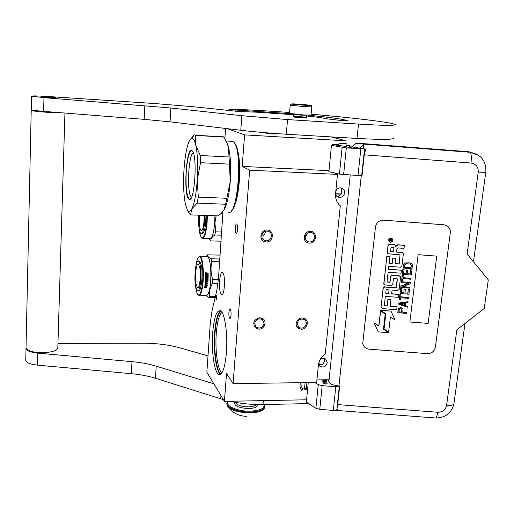 <?xml version="1.0" encoding="UTF-8"?>
<svg xmlns="http://www.w3.org/2000/svg" width="514" height="514" viewBox="0 0 514 514"><rect width="100%" height="100%" fill="white"/><g stroke="black" fill="none" stroke-linecap="round" stroke-linejoin="round"><path stroke-width="0.77" d="M336.837 196.303L337.21 196.316C339.863 196.027 341.45 194.498 341.977 191.735L341.457 189.004L340.679 187.861M341.251 192.898L341.457 189.004M318.821 362.897L319.682 364.651L318.641 364.426M319.682 364.651C321.584 365.024 322.972 364.381 323.833 362.736L324.848 360.263L324.662 358.509M323.833 362.736L324.385 359.08M222.935 211.807L218.514 278.247L216.805 290.481L211.922 311.375L210.31 323.017L206.846 372.2L224.412 401.363L306.582 399.789M227.304 128.661L244.58 134.88L242.19 166.401L249.643 170.153L233.067 383.63L226.52 373.505L224.412 401.363M225.569 128.455L224.836 138.831M216.458 295.781L216.407 295.736C215.848 296.494 215.777 297.728 216.195 299.424L216.246 299.469C216.805 298.705 216.876 297.471 216.458 295.781M236.311 146.368C239.267 153.808 240.263 165.502 239.299 181.442C238.271 193.649 236.356 202.336 233.555 207.495M235.264 227.831C235.116 230.805 235.386 232.681 236.061 233.459C236.748 233.645 237.224 232.367 237.5 229.629C237.648 226.648 237.384 224.766 236.703 223.995C236.016 223.815 235.534 225.093 235.264 227.831M228.91 312.454C228.769 315.557 229.058 317.536 229.771 318.397C230.375 318.59 230.799 317.485 231.03 315.076C231.171 311.959 230.889 309.974 230.176 309.12C229.565 308.933 229.141 310.045 228.91 312.454M221.2 294.214C218.251 291.265 219.549 270.075 222.543 272.568L222.761 272.754C225.774 275.382 224.477 297.111 221.476 294.471L221.2 294.214M226.411 352.732C224.894 368.454 222.26 375.638 218.521 374.282C214.152 371.802 211.305 350.593 212.68 332.866C214.068 317.093 216.715 309.749 220.622 310.829C224.824 312.942 227.92 334.363 226.411 352.732M233.067 383.63L316.675 382.455L318.404 365.158C318.995 360.52 321.282 356.78 325.259 353.953L340.3 205.87C336.779 202.696 335.205 198.565 335.578 193.489L337.486 174.394L334.916 173.424L336.824 173.52M316.932 379.897L329.069 379.737M305.207 237.108C305.155 239.697 306.318 241.329 308.689 242.01C311.908 242.222 313.881 240.68 314.607 237.384C314.652 234.692 313.418 233.041 310.912 232.431C307.777 232.347 305.875 233.909 305.207 237.108M261.812 235.842C261.774 238.361 262.911 239.999 265.224 240.758C268.623 241.117 270.698 239.575 271.45 236.125C271.476 233.472 270.248 231.808 267.755 231.127C264.479 230.947 262.493 232.521 261.812 235.842M297.137 323.582L298.942 327.527C302.656 328.954 305.123 327.649 306.35 323.614L305.946 321.269L304.397 319.56C300.716 318.282 298.293 319.624 297.137 323.582M254.616 323.434L256.075 327.09C259.988 329.037 262.654 327.829 264.061 323.467L262.442 319.657C258.555 317.909 255.946 319.168 254.616 323.434M249.643 170.153L337.486 174.394M242.19 166.401L328.986 170.68M244.58 134.88L345.986 140.823L331.151 136.897M266.47 133.255C267.691 133.704 276.378 134.276 275.588 133.852L275.427 133.781C274.148 133.332 265.565 132.766 266.329 133.19L266.47 133.255M228.01 128.744L227.297 128.699M209.622 376.923L210.027 376.923M220.57 310.797C217.595 313.244 215.617 320.607 214.627 332.866C213.239 350.587 216.118 371.783 220.525 374.256L220.59 374.301M335.815 191.144C336.664 189.171 338.103 188.073 340.12 187.854C343.101 188.047 344.605 189.724 344.624 192.866C344.097 195.648 342.497 197.19 339.825 197.485C337.537 197.357 336.111 196.142 335.546 193.836M318.551 364.098L319.901 366.27C323.486 367.876 325.934 366.681 327.251 362.672L325.722 359.055C323.904 357.924 322.053 358.078 320.177 359.524M221.939 312.268C219.112 314.664 217.223 321.674 216.278 333.29C214.948 350.214 217.724 370.446 221.952 372.804L221.952 372.804M302.283 317.96L304.937 318.693C309.653 321.205 306.71 329.5 301.217 329.217L298.326 328.35C293.873 325.677 296.912 317.665 302.283 317.96M257.72 319.168L255.291 321.334M258.876 329.14L255.355 327.848C252.31 322.805 253.8 319.438 259.821 317.742L263.078 318.834C267.306 321.758 264.177 329.403 258.876 329.14M310.469 231.351L311.092 231.403C317.96 232.116 316.232 243.623 309.357 243.122L308.406 243.013C301.808 241.972 303.755 230.837 310.469 231.351M307.623 233.157L305.226 236.935M265.449 231.274C265.327 233.742 264.106 235.393 261.793 236.241M266.143 241.94L264.89 241.76C258.349 240.411 260.412 229.488 267.139 230.009L267.955 230.092C274.861 231.024 273.088 242.441 266.143 241.94M220.994 373.993L219.446 372.342C215.835 366.829 213.837 348.389 215.019 332.969C216.015 320.73 218 313.444 220.975 311.099M306.755 117.552L306.447 117.179L293.719 116.228L293.359 116.543L306.729 117.52M311.767 106.931L311.015 115.091L303.556 114.982L289.498 113.388M304.012 105.184C292.344 104.4 286.594 103.34 298.255 104.162C309.524 104.914 315.84 106.006 304.012 105.184M299.874 104.451L305.098 104.959L299.874 104.451M339.484 143.2L346.314 143.734L339.137 143.4M339.156 143.483L346.545 144.023M341.187 193.996L335.558 193.669M341.045 194.215L335.565 193.919M307.025 382.589L306.28 388.513L304.455 388.263M324.09 379.807L322.503 381.272M323.512 381.157L323.165 382.345M322.329 379.827L321.68 379.936M324.585 379.801C324.899 380.623 324.289 381.253 322.76 381.69M323.961 380.938L324.475 381.459L323.769 383.328M323.672 382.744L324.54 383.605M359.421 148.424C361.978 146.162 363.295 144.717 363.379 144.074L363.873 148.861L352.604 146.991C353.626 144.46 355.482 143.207 358.174 143.226L468.646 151.72L478.618 155.299M478.245 172.068C483.456 172.434 485.987 172.37 485.839 171.888C486.289 160.895 481.04 154.361 470.092 152.279L358.264 143.284C355.566 143.265 353.709 144.524 352.688 147.055L352.688 147.055C353.369 145.263 354.615 144.106 356.453 143.612C357.256 143.239 358.958 143.663 363.379 144.074L470.092 152.279C471.332 153.699 471.627 157.284 470.997 163.034C476.009 163.94 478.425 166.954 478.245 172.068L467.117 254.044L488.3 279.854L484.233 308.451L456.83 329.872L446.57 405.475C445.484 409.921 442.528 412.189 437.71 412.267L337.698 404.602L339.677 386.014L335.79 386.708L322.175 385.661L318.275 384.62L314.741 382.48M328.478 379.743L328.838 382.011C329.866 384.003 333.239 385.32 338.957 385.956L339.677 386.014M363.873 148.861L365.685 149.002L364.253 154.83L362.023 175.788L339.433 174.13L328.889 171.657L331.459 145.366L332.224 144.691L338.983 144.601M321.616 379.84L323.781 383.354L325.658 383.958L327.09 383.65L326.217 379.775M338.957 144.897L335.963 145.109L344.804 146.272L349.649 147.679L351.364 147.679L349.347 146.13L346.43 145.533M365.685 149.002L346.333 147.884L331.459 145.366M346.462 145.231L352.874 146.317M337.698 404.602L337.981 409.073L336.818 409.87L333.297 410.397L319.766 409.362L315.898 408.27L306.357 402.076L308.265 382.57M427.218 353.638C431.67 353.561 434.388 351.435 435.377 347.265L450.335 232.746C450.502 228.422 448.452 225.781 444.199 224.824L383.778 220.172C379.178 220.268 376.402 222.543 375.451 226.995L362.743 343.448C363.494 346.789 365.647 348.698 369.187 349.192L427.205 353.619C431.651 353.542 434.375 351.415 435.364 347.239L450.322 232.733C450.585 230.118 449.731 227.978 447.752 226.308M325.49 379.788L325.439 380.283L325.24 379.788M363.135 344.881C364.278 347.406 366.296 348.839 369.174 349.167L427.205 353.619M392.407 238.875L390.961 238.098C388.854 238.49 388.25 239.62 389.137 241.484M395.285 245.191L393.93 244.452L389.483 244.111L388.057 245.274L387.093 253.659L400.014 254.867L399.205 263.624L398.671 264.055L395.17 263.785L395.812 258.317L392.837 258.092L392.195 263.553L389.336 263.213L389.953 256.518L386.92 256.287L383.778 283.619L383.926 284.345L384.902 284.955L391.347 285.45L392.76 284.313L393.396 278.903L393.923 278.479L396.943 278.71L397.361 279.211L396.384 287.454L395.857 287.879L384.665 287.018L383.258 288.155L381.054 307.269L382.178 308.586L396.712 309.704L397.059 306.807L390.184 306.28L390.961 299.623L388.019 299.399L387.241 306.055L384.331 305.599L385.339 296.36L398.183 297.349L398.53 294.438L391.636 293.905L392.086 290.076L397.72 290.506L399.134 289.376L400.567 277.335L400.155 276.23L399.32 275.825L391.983 275.266L390.569 276.403L390.068 281.845L389.541 282.263L387.472 282.109L387.048 281.614L388.141 272.214L401.061 273.204L401.415 270.255L388.481 269.265L388.822 266.31L400.49 267.209L401.909 266.059L403.361 253.871L402.847 252.727L402.231 252.515L396.545 252.078L396.892 249.097L398.324 247.941L404.017 248.378L404.377 245.39L397.868 244.889L395.735 246.617L394.913 244.882L389.599 244.253L388.166 245.416L387.203 253.807M404.377 245.39L397.746 244.748L395.716 246.058M403.034 252.888L402.109 252.368L396.557 251.944M401.415 270.255L388.494 269.111M387.068 281.807L387.472 282.109M389.953 281.672L389.426 282.096L387.357 281.935M398.53 294.438L391.655 293.732M384.311 305.534L384.716 305.862M390.961 299.623L387.909 299.212L387.132 305.862L384.607 305.669M397.059 306.807L390.203 306.1M397.213 278.826L396.262 287.281L395.741 287.699L384.556 286.844L383.148 287.975L381.028 307.648M389.953 256.518L386.811 256.133L383.894 284.287M389.252 263.084L389.644 263.361M395.812 258.317L392.722 257.938L392.079 263.399L389.528 263.2M400.027 254.873L399.082 263.464L398.556 263.894L395.182 263.637M385.23 314.054L380.533 310.745L378.786 325.94L373.999 322.708L378.272 331.89L388.571 332.68L383.463 329.236L385.23 314.054L380.636 310.938L378.889 326.146L374.096 322.914L378.272 331.89M388.571 332.68L383.483 329.108M385.718 313.694L384.074 328.966L388.642 332.05L390.428 316.913L395.112 320.081L390.981 311.092L380.707 310.302L385.841 313.778L384.074 328.966M390.981 311.092L380.707 310.302M402.995 309.094L401.132 307.655L399.005 308.047L398.106 309.229L397.83 312.718L406.632 313.392L406.735 312.57L402.803 312.268L402.995 309.094L401.254 307.847L399.924 307.886L398.498 308.747L397.83 312.718M406.735 312.57L402.822 312.082M408.058 301.699L398.845 303.042L398.832 304.333L407.384 307.211L407.486 306.383L405.302 305.663L405.636 302.907L407.955 302.528L408.058 301.699L398.967 303.228L398.832 304.333M407.486 306.383L405.321 305.515M400.933 294.734L399.873 294.477L399.365 299.919L400.303 299.99L400.567 297.779L408.463 298.383L408.566 297.555L400.663 296.951L400.933 294.734L399.988 294.663L399.365 299.919M408.566 297.555L400.689 296.777M407.814 293.134L404.929 293.083L405.366 289.478L404.107 289.209L403.798 292.999L401.35 292.807L401.852 288.643L400.599 288.38L400.123 293.552L408.971 294.233L409.446 289.061L408.315 288.971L407.814 293.134L404.948 292.916M403.676 292.813L401.37 292.639M408.469 283.259L400.881 286.022L400.734 287.268L409.709 288.129L409.812 287.294L402.083 286.703L410.236 283.818L410.39 282.559L401.518 281.878L401.421 282.713L408.971 283.298L401.004 286.195L400.856 287.448M410.39 282.559L401.395 281.704L401.421 282.713M409.812 287.294L402.475 286.561M403.233 275.53L402.166 275.286L401.652 280.766L402.597 280.837L402.867 278.601L410.802 279.211L410.898 278.376L402.963 277.766L403.233 275.53L402.289 275.459L401.652 280.766M410.898 278.376L402.982 277.605M410.146 273.923L407.249 273.859L407.692 270.216L406.426 269.966L406.118 273.776L403.657 273.583L404.036 269.214L402.899 269.13L402.423 274.335L411.309 275.022L411.926 269.978L410.66 269.721L410.146 273.923L407.268 273.705M405.989 273.609L403.676 273.429M412.061 264.17L409.581 262.84L404.981 262.911L403.439 264.639L403.034 268.006L412.061 268.854L412.369 264.761L411.367 263.547L409.709 262.995L405.899 262.847L404.28 263.573L403.561 264.794L403.156 268.167M418.145 254.687L409.864 321.995L428.136 323.396L436.746 256.12L418.145 254.687M390.608 242.293C393.056 241.612 393.486 240.34 391.893 238.477L391.077 238.239C388.693 238.849 388.224 240.096 389.663 241.978L390.608 242.293M400.155 276.23L392.098 275.433L390.679 276.571L390.068 281.845M408.315 288.971L407.943 293.314M409.574 289.241L408.444 289.151M400.599 288.38L400.123 293.552M401.852 288.643L400.721 288.56M404.107 289.209L403.798 292.999M405.366 289.478L404.235 289.388M410.66 269.721L410.275 274.091M411.926 269.978L410.789 269.889M402.899 269.13L402.423 274.335M404.158 269.381L403.021 269.291M406.426 269.966L406.118 273.776M407.692 270.216L406.555 270.126M428.136 323.396L436.727 256.113M409.864 321.976L428.123 323.377M389.4 239.44L392.323 239.447L392.259 240.019L390.961 240.141L390.897 240.713L392.163 240.809L392.118 241.207L389.22 240.982L389.4 239.44M394.058 247.613L393.563 251.854L390.524 251.616L390.961 247.844L391.488 247.414L394.058 247.613M389.13 289.845L388.687 293.68L385.783 293.25L386.072 290.076L386.592 289.652L389.13 289.845M401.678 312.178L398.864 311.966L399.417 308.959L400.965 308.663L401.993 309.569L401.678 312.178L398.89 311.78M404.871 302.984L404.569 305.464L399.648 303.838L404.871 302.984M404.698 264.883L405.989 263.708L410.352 264.042L411.335 265.391L411.027 267.922L404.396 267.415L404.698 264.883M392.195 239.434L392.259 240.019M392.143 239.877L391.096 239.8L390.897 240.713M392.034 240.803L392.118 241.207M392.002 241.066L389.239 240.854M393.923 247.6L393.563 251.854M393.448 251.699L390.537 251.481M389.002 289.838L388.687 293.68M388.578 293.5L386.149 293.488M401.768 309.075L401.993 309.569M401.871 309.377L401.556 311.985M404.717 303.009L404.569 305.464M404.447 305.277L399.956 303.787M410.859 264.35L411.213 264.819M411.084 264.659L411.335 265.391M411.206 265.23L411.027 267.922M410.898 267.762L404.415 267.261M390.434 239.877L389.728 239.781L389.76 240.629L390.344 240.674L390.434 239.877L389.843 239.922L389.76 240.629M189.839 140.091L194.215 134.784L195.641 135.439L195.783 145.211L200.209 155.491L200.524 162.7L197.267 179.855C198.076 165.508 197.582 153.956 195.783 145.211C194.896 141.35 193.842 139.114 192.628 138.497L191.947 138.35C190.951 138.427 189.962 139.545 188.991 141.71C186.486 147.814 184.802 157.387 183.941 170.423L183.935 170.487C183.209 183.575 183.633 194.472 185.194 203.171L187.205 209.616C188.606 212.07 190.109 211.877 191.722 209.05L197.119 203.146L225.62 204.231L230.278 181.403C229.109 195.384 226.976 204.99 223.873 210.22L223.738 210.432M187.655 210.522L189.248 213.625L190.604 214.903L218.167 215.861L220.699 213.818L223.873 210.22L225.62 204.231M234.249 142.635L234.744 143.233C242.377 151.476 239.331 206.48 231.12 211.029M232.553 141.125L234.127 142.487C242.82 152.093 237.635 215.604 228.659 212.378M227.072 143.181L228.415 146.998C230.561 155.684 231.178 167.127 230.278 181.333L230.278 181.403M200.209 155.491L229.032 156.988L228.415 146.998L226.391 141.697L223.718 137.058L222.08 136.39L222.087 136.775M229.032 156.988L230.278 181.333M197.267 179.855L198.288 197.125L226.95 198.269M200.524 162.7L229.417 164.139M191.606 197.08L191.298 196.888L191.677 196.913M193.367 152.979C188.413 153.667 186.556 194.003 191.298 196.888M197.26 179.926C196.232 194.048 194.382 203.756 191.722 209.05L190.604 214.903M191.87 150.544C186.209 146.567 183.235 195.481 188.824 199.136L189.268 199.393C194.472 202.722 197.633 156.764 192.493 151.135L191.87 150.544M195.641 135.439L223.718 137.058M198.288 197.125L197.119 203.146M189.094 198.937L189.068 198.918C186.55 195.256 185.605 186.267 186.248 171.946C187.353 157.856 189.3 150.808 192.088 150.788L192.435 151.058M195.603 286.279C196.085 290.352 196.791 293.051 197.736 294.374C199.124 295.968 200.389 294.278 201.546 289.324C204.135 278.37 202.657 256.422 199.445 256.846C198.282 256.827 197.273 258.844 196.412 262.911L195.969 265.442M198.076 294.74L198.539 295.203C199.811 295.961 200.968 294.098 201.996 289.613C204.476 279.115 203.345 258.041 200.293 256.647L198.745 257.064M200.293 256.647L207.675 256.814C210.836 258.208 212.025 279.237 209.468 289.71C208.401 294.181 207.206 296.045 205.876 295.287L199.625 295.216M207.148 256.062L206.641 256.049L206.255 256.782M215.148 297.58L208.498 297.51L205.684 295.287M215.392 296.52L209.359 296.456L208.498 297.51M209.359 296.456L209.699 289.947L212.327 283.381L212.61 279.333C210.836 273.364 210.56 267.46 211.787 261.613L211.19 258.799C208.915 257.662 207.682 256.557 207.483 255.484L207.476 254.835L206.641 256.049M218.013 283.465L212.327 283.381M218.424 279.43L212.61 279.333M219.696 261.787L211.787 261.613M219.896 258.992L211.19 258.799M220.178 255.13L207.476 254.835M207.675 256.814L206.557 256.788M205.645 286.793L206.365 287.332L205.632 286.908L205.953 284.55L205.259 284.056M206.32 287.178L206.654 284.878L207.386 285.302M205.953 284.55L205.112 284.049L206.782 284.075L207.457 285.45L206.654 284.878M206.365 287.332L206.699 285M206.069 287.268L204.623 287.249L204.058 286.099M206.313 287.307L205.632 286.889M204.623 287.249L206.345 287.429L205.484 286.806L205.793 284.563M205.529 286.953L205.857 284.602L205.099 284.152L204.79 286.529L204.026 286.08L204.668 287.403M208.221 274.823L208.125 276.95L208.221 274.823L207.084 274.585L207.084 274.065L208.215 273.859L208.215 273.332L205.639 273.416L205.619 274.984L207.65 275.016L207.707 276.551L207.001 276.616L207.02 275.684L206.589 275.677L206.57 276.616L206.165 276.609L206.05 275.42L205.619 275.414L205.484 280.066M207.058 276.622L207.02 275.684M206.088 276.526L206.05 275.42M206.924 279.969L206.917 279.025L206.705 280.175L205.549 280.124M206.705 280.175L205.491 280.066M205.349 283.767L207.733 283.805L205.176 283.651L205.407 280.702L207.534 280.458L207.617 279.076L206.969 279.07M207.688 283.696L207.72 283.336M207.733 283.805L207.784 283.342L206.654 283.323L206.699 282.231M206.654 283.323L206.756 282.231L206.268 282.225L206.165 283.317L205.671 283.195M205.799 282.025L207.907 282.058L205.799 282.025L205.69 283.265M205.639 283.13L205.748 281.942M207.849 281.974L207.881 281.582M207.907 282.058L207.945 281.582L206.808 281.563L206.801 280.862L206.808 281.563M208.003 278.511L208.003 280.747L206.801 280.862M207.784 280.94L206.859 280.927M208.003 280.747L208.067 278.672M205.966 279.577L205.979 278.119L206.043 279.661L206.455 279.584L206.692 278.479L208.125 278.704M206.037 278.145L208.086 278.151L205.979 278.119M208.086 278.151L208.106 277.682M208.144 278.183L208.164 277.682L206.056 277.644L206.018 277.123L206.056 277.644M208.183 276.962L206.018 277.123M207.977 277.174L206.069 277.142M207.084 274.585L207.174 273.885M208.215 273.332L206.975 273.377M208.157 273.859L208.157 273.371M206.859 273.641L205.818 273.287M205.696 272.439L206.159 272.722L205.735 272.394L205.645 272.728M206.108 272.767L205.658 272.761M205.696 272.317L206.133 272.401M206.159 272.439L206.101 272.889M205.928 272.208L206.242 272.722L205.941 272.934L205.87 272.259M206.108 275.414L205.619 275.401M207.078 275.677L206.589 275.671M205.786 281.396L205.825 280.92L205.857 281.518L206.326 281.556L206.371 280.92L205.876 280.991M206.313 280.92L205.825 280.92M206.108 273.911L206.056 274.592L206.108 273.911L206.596 273.833L206.596 274.579L206.114 274.572M206.544 274.598L206.056 274.592M207.553 278.999L206.917 279.025M207.026 274.604L208.164 274.842M196.117 284.39C194.588 277.097 196.297 262.108 198.468 264.132L199.721 267.241C201.315 274.521 199.554 289.812 197.402 287.66L196.117 284.39M198.115 290.744L198.314 290.751C201.038 293.481 203.281 274.155 201.25 264.98L199.663 261.08L198.629 261.061L200.203 264.961C202.227 274.135 199.991 293.468 197.28 290.738L195.661 286.587C193.739 277.38 195.885 258.529 198.629 261.061M198.834 261.067L199.663 261.08M199.156 228.916C199.593 233.189 200.293 236.022 201.27 237.41C203.724 239.293 205.516 234.217 206.641 222.177L206.853 215.469M201.578 237.751L202.073 238.258C204.431 238.901 206.114 233.568 207.123 222.266L207.341 215.482M214.955 215.745L214.736 222.511C213.696 233.793 211.954 239.113 209.506 238.464L203.178 238.284M222.928 213.573L221.039 213.503M221.83 232.026L215.507 231.84L215 222.581L216.118 215.79M209.468 239.068L210.862 240.912C210.656 238.939 211.974 236.973 214.813 235.014L215.507 231.84M221.174 241.188L210.862 240.912M221.605 235.206L214.813 235.014M204.199 215.372C204.097 225.228 203.036 230.304 201.032 230.587L200.916 230.49C199.445 228.081 198.963 222.986 199.471 215.212M198.828 215.186C198.308 224.599 198.931 230.728 200.711 233.574L200.865 233.709C203.293 233.517 204.636 227.413 204.88 215.398M205.947 215.437C205.703 227.451 204.354 233.549 201.912 233.735L201.706 233.729M38.209 110.863L54.69 112.238M32.215 110.028L31.219 110.382C32.87 111.056 38.685 111.724 48.663 112.393L62.046 112.823M31.219 110.382L26.015 348.074C27.518 350.927 32.96 352.469 42.354 352.7C52.377 352.302 57.529 350.561 57.831 347.49L64.944 113.048M26.015 348.074L26.034 347.303M57.953 343.403L143.143 343.217C156.699 343.249 169.003 344.804 180.048 347.882L207.997 355.9M214.12 383.881L156.192 366.154C149.009 363.976 140.939 362.479 131.982 361.657L37.58 353.105C30.731 352.353 26.869 350.876 26.002 348.672L26.015 347.894M223.404 399.654L155.504 378.278C148.347 376.049 140.303 374.52 131.378 373.691L37.278 365.113C30.454 364.355 26.606 362.839 25.739 360.552L25.758 359.749M308.715 403.606L263.001 404.537C251.661 404.724 240.578 403.631 229.758 401.261M345.421 120.726L345.472 120.154L347.663 120.572L341.033 120.507L325.394 118.644C323.383 117.944 317.099 117.051 306.53 115.965M235.797 111.197L235.887 110.028L228.987 109.18L228.891 110.471M235.887 110.028L289.928 113.6M308.342 115.226C328.536 117.16 340.917 118.798 345.472 120.154M393.775 137.9C395.073 139.654 382.821 139.827 357.012 138.433L286.292 134.231C270.094 133.242 254.925 131.918 240.79 130.26L241.876 115.701L170.841 108.004L43.966 97.66L31.527 96.182C31.926 95.739 37.426 95.848 48.033 96.503L155.826 103.616L195.185 106.912L238.008 111.435L257.508 112.232L293.777 114.763M241.876 115.701L287.551 119.563L358.502 124.092L357.012 138.433M311.099 114.211C344.406 117.012 376.222 120.539 390.775 123.231L395.305 124.394C396.654 125.737 384.388 125.641 358.502 124.092M228.987 109.18L230.047 109.129C246.874 109.694 266.715 110.818 289.575 112.508M41.364 96.78L41.383 96.799C41.73 97.21 56.392 98.155 55.666 97.718L55.647 97.705C55.294 97.3 40.85 96.362 41.364 96.78M293.256 116.781L293.488 116.935C295.46 117.443 307.854 118.31 306.736 117.867L306.697 117.847M240.79 130.26L170.057 121.857L144.158 119.344L43.619 111.358C36.327 110.754 32.202 110.202 31.232 109.707L31.238 109.553M227.015 404.942L227.548 406.188C231.422 410.487 239.061 412.736 250.466 412.941C258.33 412.594 262.982 410.982 264.427 408.103M228.126 401.293C224.432 405.681 237.539 411.618 250.466 411.149C260.251 410.57 264.761 408.36 264.003 404.518M257.52 404.537C257.72 406.889 254.809 408.225 248.795 408.553C238.727 408.007 233.992 405.906 234.59 402.237M293.809 114.294L302.155 115.245L306.607 115.155M289.491 113.472L290.204 105.235C292.01 103.603 287.358 103.937 304.05 105.197C314.973 105.935 310.334 105.171 311.773 106.861L304.307 106.649L290.217 105.164M302.483 388.642L302.02 390.396L301.538 390.216L300.009 387.646M302.418 388.616L301.795 387.736L300.009 387.556M302.026 382.66L301.795 387.736M364.253 154.83L470.997 163.034M328.838 382.011L350.201 175.203M361.676 175.839L364.516 149.105M338.957 385.956L361.246 175.884M464.971 323.505L453.997 403.252C453.958 404.968 451.485 405.707 446.57 405.475M315.898 408.27L318.275 384.62M319.766 409.362L322.175 385.661M333.297 410.397L335.79 386.708M336.818 409.87L339.33 386.232M325.021 383.887L325.407 380.142M349.347 146.13L349.192 147.634M358.001 175.801L360.822 148.996M343.609 174.696L346.333 147.884M339.433 174.13L342.125 147.383M335.751 410.358L435.12 417.972C436.193 418.428 437.054 416.526 437.71 412.267M335.436 410.339L335.822 410.262M235.283 202.921L237.539 195.012M239.164 159.321L237.622 151.148M37.58 353.105L37.278 365.113M131.982 361.657L131.378 373.691M156.192 366.154L155.504 378.278M220.744 398.858L220.988 395.549M263.001 404.537L263.341 400.618M230.143 110.6L230.227 109.379M240.912 111.699L241.008 110.414M43.966 97.66L43.619 111.358M144.845 105.614L144.158 119.344M170.841 108.004L170.057 121.857M286.292 134.231L287.551 119.563M226.944 403.451L226.918 404.544C227.323 408.771 239.447 413.005 250.524 412.633C259.557 412.17 264.292 410.211 264.742 406.747M227.297 402.064L226.963 403.92C227.374 408.142 239.498 412.369 250.581 411.997C260.026 411.489 264.749 409.401 264.755 405.745L264.369 404.512M256.19 404.505C255.15 405.925 252.612 406.715 248.583 406.863C241.342 406.645 237.018 405.173 235.611 402.436L235.341 402.378M236.061 233.459L236.414 233.472M229.771 318.397L230.111 318.397M222.209 294.477L221.476 294.471M220.525 374.256L218.521 374.282M308.689 242.01L306.029 240.282M265.224 240.758L262.41 238.618M298.942 327.527L297.876 326.486M256.075 327.09L255.278 326.178M319.901 366.27L319.2 365.538M337.21 196.316L339.825 197.485M306.723 117.584L306.691 117.937M293.282 116.511L293.25 116.871M306.582 115.361L306.421 117.153M293.777 114.14L293.648 116.196M346.308 143.727L346.577 144.048M304.442 388.321L305.162 382.615M325.086 379.795C324.218 380.418 326.024 380.122 322.606 381.446M324.7 379.795C324.842 381.15 326.152 380.758 323.467 382.84M324.475 381.459L324.437 383.746M323.036 382.133L324.199 383.065M307.552 389.843L302.354 388.61L301.808 387.723M301.962 390.37L300.003 387.627L300.215 382.686M473.465 261.78L485.807 172.087M453.888 403.985C451.485 413.07 445.439 417.747 435.75 418.017M191.947 138.35L194.119 134.88M234.744 143.233L234.127 142.487M226.038 140.997L233.048 141.389M195.423 135.24L223.468 136.859M191.516 197.286L189.268 199.393M187.205 209.616L188.542 212.327M190.398 198.989L189.724 198.963M199.445 256.846L199.843 256.46M206.795 256.672L207.483 255.484M198.063 287.673L197.402 287.66M201.694 230.606L201.032 230.587M25.739 360.552L26.002 348.672M31.232 109.707L31.527 96.182M227.548 406.188L226.963 403.92C226.706 403.631 226.976 402.764 227.779 401.299M227.625 406.311C232.283 412.774 238.599 416.115 246.566 416.346"/></g></svg>
